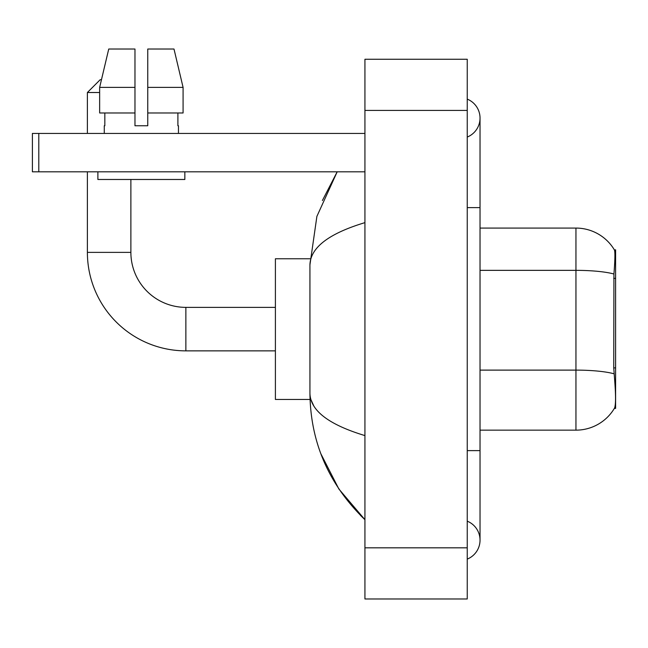 <?xml version="1.0" encoding="UTF-8"?>
<svg xmlns="http://www.w3.org/2000/svg" width="648" height="648" viewBox="0 0 648 648"><rect width="100%" height="100%" fill="white"/><g stroke="black" fill="none" stroke-linecap="round" stroke-linejoin="round"><path stroke-width="0.97" d="M615.6 367.886L613.745 367.886L614.571 378.991C615.859 395.013 615.859 404.692 614.571 408.029L614.345 408.41L615.6 408.41L615.6 249.82L614.434 249.982A44.761 44.761 0 0 0 575.951 228.08A44.761 44.761 0 0 1 614.345 249.82A44.761 44.761 0 0 0 575.951 228.08L480.03 228.08M614.571 408.029A44.761 44.761 0 0 1 575.951 430.15L480.03 430.15M613.745 367.886L613.931 274.015C615.033 260.099 615.203 252.088 614.434 249.982A44.761 44.761 0 0 0 575.951 228.08L575.951 270.354L480.03 270.354M147.76 125.761L134.97 125.761L147.76 125.761L134.97 125.761L147.76 125.761L147.76 49.029L173.996 49.029L183.084 87.391L183.084 112.971L147.76 112.971M99.646 92.51L87.391 92.51L100.181 79.72L101.461 79.72L108.734 49.029L99.646 87.391L108.734 49.029L134.97 49.029L134.97 125.761M275.4 350.86L185.871 350.86L185.871 307.371A54.991 54.991 0 0 1 130.88 252.38L130.88 179.48M185.871 307.371A54.991 54.991 0 0 1 130.88 252.38A54.991 54.991 0 0 0 185.871 307.371L275.4 307.371M185.871 350.86A98.48 98.48 0 0 1 87.391 252.38L87.391 171.809M87.391 133.439L87.391 92.51M310.044 258.771L275.4 258.771L275.4 399.46L310.044 399.46M38.791 171.809L32.4 171.809L32.4 133.439L38.791 133.439L38.791 171.809L364.929 171.809M364.929 133.439L38.791 133.439M104.279 125.761L104.83 125.761L104.279 125.761L104.279 133.439M178.459 125.761L177.9 125.761L178.459 125.761L178.459 133.439M177.9 112.971L177.9 125.761M104.83 125.761L104.83 112.971M97.88 171.809L97.88 179.48L184.85 179.48L184.85 171.809M134.97 112.971L99.646 112.971L99.646 87.391L134.97 87.391L134.97 112.971L134.97 87.391M183.084 112.971L183.084 87.391L147.76 87.391M183.084 87.391L173.996 49.029L183.084 87.391M467.24 450.619L480.03 450.619L480.03 118.09A20.461 20.461 0 0 1 467.24 137.06A20.461 20.461 0 0 0 467.24 99.12A20.461 20.461 0 0 1 480.03 118.09A20.461 20.461 0 0 0 467.24 99.12A20.461 20.461 0 0 1 480.03 118.09M467.24 559.111A20.461 20.461 0 0 0 467.24 521.17A20.461 20.461 0 0 1 467.24 559.111A20.461 20.461 0 0 0 480.03 540.14A20.461 20.461 0 0 1 467.24 559.111M364.929 222.637C328.755 233.547 310.416 247.633 309.93 264.911L309.93 393.32C310.343 410.54 328.674 424.626 364.929 435.594M364.929 598.971L467.24 598.971L467.24 59.26L364.929 59.26L364.929 598.971M309.93 264.911L316.888 216.392L337.187 171.809L322.388 200.524M320.833 453.705L338.872 489.013L364.929 519.68C328.811 484.615 310.481 442.503 309.93 393.32M313.77 405.851L310.838 399.46M615.6 278.356L613.745 278.356M575.951 430.15L575.951 270.354A44.761 7.776 180 0 1 613.931 274.015M614.069 373.807A44.761 7.776 180 0 0 575.951 370.113L480.03 370.113M87.391 252.38L130.88 252.38M467.24 207.619L480.03 207.619M364.929 547.819L467.24 547.819M364.929 110.419L467.24 110.419M480.03 450.619L480.03 540.14M364.929 519.68L360.474 515.387"/></g></svg>
